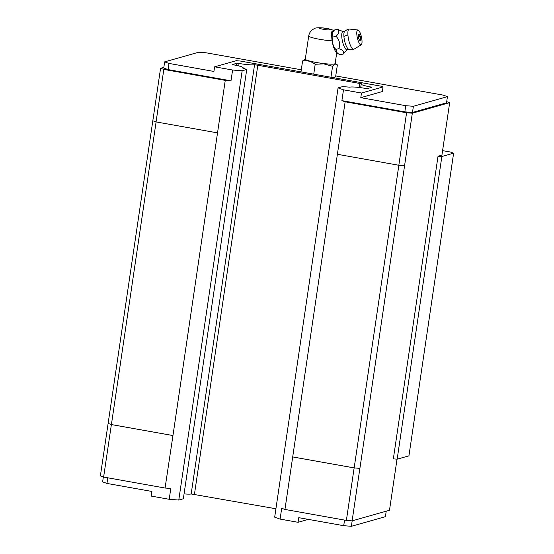 <?xml version="1.0" encoding="UTF-8"?>
<svg xmlns="http://www.w3.org/2000/svg" width="554" height="554" viewBox="0 0 554 554"><rect width="100%" height="100%" fill="white"/><g stroke="black" fill="none" stroke-linecap="round" stroke-linejoin="round"><path stroke-width="0.83" d="M107.788 477.811L106.957 483.427L151.914 491.453L151.228 496.086L169.205 499.293L170.805 488.483L165.064 488.039L172.959 435.548L111.409 424.558L156.103 121.915M344.546 520.081L343.715 525.698L298.765 517.671L298.08 522.304L308.37 519.389M111.382 424.565L103.626 477.063L100.378 475.914L108.127 423.408L111.382 424.565L172.813 435.534M354.138 467.908L292.699 456.939L284.95 509.445L346.382 520.414L354.138 467.908L359.906 468.352L412.321 113.21L449.682 102.615L441.933 155.12L438.027 156.221L441.857 156.526L453.622 153.188L450.312 152.011L442.591 150.633M346.382 520.414L352.122 520.864L359.878 468.359M352.122 520.864L389.49 510.269L397.031 459.169M453.622 153.188L408.935 455.845L397.163 459.176L393.34 458.878L438.027 156.221M163.839 67.332L160.577 68.253L108.127 423.408M386.221 511.197L385.418 516.653L351.375 526.3L352.178 520.843M343.715 525.698L351.375 526.3M103.349 476.966L102.622 481.883L106.957 483.427M397.163 459.176L441.857 156.526M449.682 102.615L446.69 101.701M292.699 456.939L345.142 101.791L406.581 112.76L412.321 113.21M160.577 68.253L163.825 69.409L225.256 80.378L230.997 80.829L168.063 69.596L168.977 63.419L213.934 71.445L214.62 66.812L232.597 70.026L230.997 80.829M301.3 69.783L206.344 52.831L198.685 52.228L164.642 61.875L163.735 68.052L168.063 69.596M345.142 101.791L341.894 100.634L404.829 111.866L412.481 112.469L446.524 102.822L447.438 96.645L443.103 95.101L335.745 75.933M406.581 112.76L398.825 165.258L404.565 165.708M337.393 154.289L398.825 165.258M292.616 456.911L354.165 467.901L398.859 165.258M354.165 467.901L359.906 468.352M108.162 423.401L111.409 424.558M172.959 435.548L225.256 80.378M152.821 120.758L156.069 121.915L217.507 132.884M163.825 69.409L156.069 121.915M164.642 61.875L168.977 63.419M412.481 112.469L413.395 106.292L447.438 96.645M404.829 111.866L405.743 105.689L413.395 106.292M341.894 100.634L343.487 89.824L361.471 93.03L360.786 97.663L405.743 105.689M361.471 93.03L383.056 86.916L380.889 86.147L240.034 60.995L236.205 60.691L214.62 66.812M243.04 68.17L243.102 67.754A12.984 1.51 8.4 0 1 242.7 68.045L246.731 69.479L242.167 70.773L232.597 70.026M243.102 67.754A12.984 1.51 8.4 0 0 233.927 64.922L232.645 64.472L236.8 63.295L239.072 63.468A12.984 1.51 8.4 0 0 254.563 64.686L361.61 83.799A12.984 1.51 8.4 0 0 361.215 84.09A12.984 1.51 8.4 0 0 370.384 86.916L371.665 87.373L367.51 88.55L365.259 88.377A12.984 1.51 8.4 0 0 349.754 87.158L342.635 86.604L338.072 87.899L343.487 89.824M360.786 97.663L382.371 91.548L383.056 86.916M284.95 509.445L281.695 508.288L280.102 519.098L298.08 522.304M103.626 477.063L165.064 488.039M280.102 519.098L274.68 517.166L338.072 87.899M275.927 508.759L191.172 493.96L254.563 64.686M184.06 493.884A12.984 1.51 8.4 0 0 191.172 493.96M246.731 69.479L183.339 498.752L178.776 500.047L169.205 499.293M178.776 500.047L242.167 70.773M236.489 65.427L236.8 63.295M238.705 65.933L239.072 63.468M194.461 494.216L257.852 64.943M359.11 87.47L359.754 83.135M370.259 87.774L370.384 86.916M358.32 36.142A3.179 0.873 -102.6 0 1 359.131 34.528A5.72 5.72 0 0 1 360.384 40.137A3.179 0.873 -102.6 0 1 359.262 39.701A3.179 0.873 -102.6 0 1 358.32 36.142A5.72 2.562 175.6 0 1 360.301 37.215M356.818 34.355A7.617 2.091 -102.6 0 1 357.926 29.971A7.617 2.091 -102.6 0 1 361.977 40.477A7.617 2.091 -102.6 0 1 361.243 44.777A7.617 2.091 -102.6 0 1 358.625 41.931A7.617 2.091 -102.6 0 1 356.818 34.355M361.243 44.777L353.958 49.216A10.374 2.846 -102.6 0 1 353.708 49.32A10.374 2.846 -102.6 0 1 347.933 35.034A10.374 2.846 -102.6 0 1 349.172 29.078A10.374 2.846 -102.6 0 1 349.442 29.064L357.926 29.971M347.933 35.034A10.374 4.647 175.6 0 0 343.916 36.467A9.252 2.535 -102.6 0 0 348.695 49.195L347.282 49.514L343.231 54.05L340.094 54.756L336.95 53.08A10.831 2.971 -102.6 0 1 331.915 39.286L331.396 32.035L333.84 30.685M305.344 58.814A15.339 1.787 -171.6 0 0 323.674 63.592A15.339 1.787 -171.6 0 0 335.191 63.218L337.365 64.922L335.696 76.251L334.104 77.789M330.96 77.228L332.573 66.279L323.73 63.869L315.191 64.285L313.737 74.153M300.988 71.875L302.602 60.933C307.068 60.227 311.265 61.342 315.191 64.285M302.602 60.933L305.344 58.807M337.365 64.922C336.043 63.551 334.443 64.008 332.573 66.279M332.123 40.864A15.09 1.759 8.4 0 1 327.04 40.394A15.09 1.759 8.4 0 1 308.716 35.968L305.296 59.133A15.09 1.759 8.4 0 0 323.619 63.558A15.09 1.759 8.4 0 0 335.149 63.537L336.714 52.9M331.915 39.286A10.831 2.971 -102.6 0 1 331.839 38.42A10.831 2.971 -102.6 0 1 332.407 32.825L334.436 29.992L337.573 29.286C339.512 31.079 339.013 33.42 336.084 36.301L336.32 36.599C339.505 40.075 340.371 44.105 338.909 48.683C342.788 49.929 344.228 51.716 343.231 54.05M337.421 53.406L335.772 49.389C332.816 45.843 331.839 41.834 332.864 37.374L332.753 32.229M340.121 30.415L337.573 29.286M335.772 49.389L338.909 48.683M332.947 37.007L336.084 36.301M343.916 36.467A9.252 2.535 -102.6 0 1 344.692 31.322L343.279 31.64L340.004 30.352M347.282 49.514A9.252 2.535 -102.6 0 1 344.069 46.314A9.252 2.535 -102.6 0 1 341.797 36.945A9.252 2.535 -102.6 0 1 343.279 31.64M323.737 28.074A5.658 0.658 8.4 0 0 319.561 28.261A5.658 0.658 8.4 0 0 326.285 29.743A5.658 0.658 8.4 0 0 330.461 29.549A5.658 0.658 8.4 0 0 323.737 28.074M360.682 87.67L361.215 84.09M348.695 49.195A10.374 10.374 0 0 0 353.708 49.32M349.172 29.078A10.374 10.374 0 0 0 344.692 31.322M308.716 35.968C309.139 33.365 310.406 31.266 312.525 29.667L314.056 28.746C315.018 27.79 318.162 27.534 323.467 27.97C328.619 28.579 332.158 29.528 334.097 30.823"/></g></svg>
